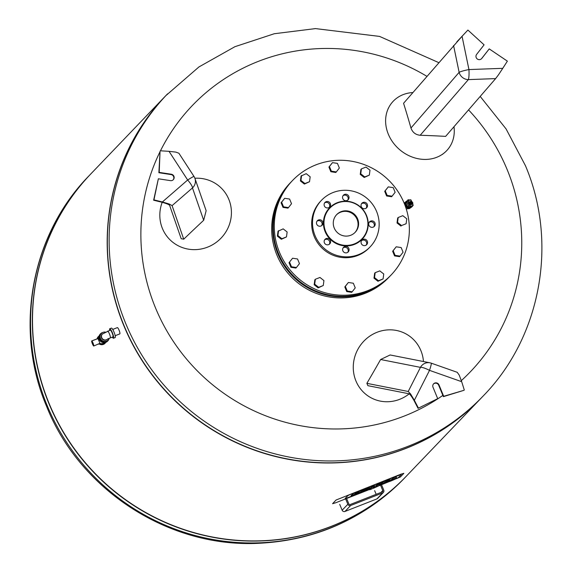 <?xml version="1.0" encoding="UTF-8"?>
<svg xmlns="http://www.w3.org/2000/svg" width="572" height="572" viewBox="0 0 572 572"><rect width="100%" height="100%" fill="white"/><g stroke="black" fill="none" stroke-linecap="round" stroke-linejoin="round"><path stroke-width="0.86" d="M380.552 485.163L382.775 490.561A1.094 1.065 -136.2 0 1 382.189 491.956L350.257 504.497A1.094 1.065 -136.2 0 1 348.841 503.882L346.618 498.491M376.169 494.322L374.653 490.64M345.624 498.877L347.84 504.275L342.142 510.224A2.188 2.138 43.8 0 0 344.966 511.454L350.672 505.498A2.188 2.138 -136.2 0 1 347.84 504.275M350.672 505.498L382.604 492.964L376.905 498.913L344.966 511.454M381.553 484.777L383.776 490.168A2.188 2.138 -136.2 0 1 382.604 492.964M376.905 498.913A2.188 2.138 43.8 0 0 377.649 498.412L383.354 492.463M342.142 510.224L339.718 504.354M401.229 474.66L398.434 477.57L395.002 479.129L398.434 477.57L401.229 474.66M399.499 475.125L350.293 494.437L399.499 475.125M347.919 495.581L350.293 494.437L347.919 495.581L345.13 498.498L347.919 495.581M346.854 498.033L351.058 496.382L346.854 498.033M389.453 481.309L388.881 481.531L389.453 481.309M389.403 481.152A6.778 0.586 -22.4 0 1 388.974 481.474L381.145 484.57A6.607 0.572 -22.4 0 1 381.102 484.527A6.607 0.572 -22.4 0 1 381.181 484.37L387.38 481.71L382.461 483.383L386.407 481.617A6.02 0.522 -22.4 0 1 387.895 481.059L389.897 480.551A6.535 0.565 -22.4 0 1 389.904 480.559A6.535 0.565 -22.4 0 1 389.847 480.687L389.546 481.531L396.503 477.656L395.302 478.907A4.841 0.415 -22.4 0 1 394.244 479.558L392.578 480.323A4.869 0.422 -22.4 0 1 391.305 480.837L389.546 481.531M369.483 489.146L368.911 489.375L369.483 489.146M361.175 492.406L359.802 492.95L361.175 492.406M356.935 494.072L353.939 495.252L356.935 494.072M378.335 486.036L400.386 476.998L403.861 473.337L400.736 474.252L336.057 500.028L332.582 503.696L335.707 502.774L369.612 489.46M372.637 488.273L373.244 488.038M376.447 486.45L377.87 484.97L380.251 484.034L378.828 485.514L380.015 485.271L373.366 488.331L376.447 486.45L376.104 485.621L374.546 486.236M380.251 484.034L379.915 483.204L377.527 484.141L377.87 484.97M377.527 484.141L376.104 485.621M380.065 484.227L380.351 484.92M373.13 487.759L373.366 488.331M373.48 487.394L373.716 487.966M373.995 486.858L374.267 487.523M374.331 486.507L374.603 487.18M374.56 486.264L372.115 488.817L369.734 489.754L372.179 487.201L374.56 486.264L374.217 485.435L371.836 486.372L372.179 487.201L371.836 486.372L369.92 488.374L369.583 487.558L367.582 488.066A6.02 0.522 157.6 0 0 366.094 488.624L362.484 490.047L362.827 490.876L366.438 489.453A6.02 0.522 -22.4 0 1 367.925 488.896L369.927 488.395A6.535 0.565 -22.4 0 1 369.927 488.402A6.535 0.565 -22.4 0 1 369.877 488.531L369.433 488.996A6.778 0.586 -22.4 0 1 368.997 489.317L361.154 492.399A6.607 0.572 -22.4 0 1 361.125 492.37A6.607 0.572 -22.4 0 1 361.211 492.213L367.41 489.553L362.827 490.876M369.419 489.003L369.734 489.754M396.16 476.819L396.503 477.656L396.16 476.819L393.779 477.756L391.863 479.386L392.206 480.223M393.779 477.756L394.122 478.592L393.779 477.756M389.754 480.787L389.904 481.152M391.863 479.386L389.768 480.244M391.126 479.708L391.47 480.537M383.597 483.404L387.101 482.01L383.662 483.569M382.21 482.775L380.838 483.54A6.607 0.572 157.6 0 0 380.759 483.697A6.607 0.572 157.6 0 0 380.788 483.726L381.102 484.491M381.181 483.183L381.524 484.012M389.904 480.559L389.553 479.722A6.535 0.565 157.6 0 0 389.553 479.722A6.535 0.565 157.6 0 0 389.561 479.729L387.551 480.23A6.02 0.522 157.6 0 0 386.071 480.787L382.461 482.203L382.461 483.383M382.461 482.203L382.804 483.033M363.62 491.241L367.124 489.846L363.692 491.412M360.903 491.784L361.125 492.328M362.24 490.619L361.211 491.019L361.554 491.848M362.484 490.047L362.491 491.226M369.591 487.58A6.535 0.565 157.6 0 0 369.591 487.573A6.535 0.565 157.6 0 0 369.583 487.566L369.927 488.388M357.121 493.851L351.494 496.239A5.791 0.5 -22.4 0 1 352.123 495.802L353.539 495.087L352.645 495.281A9.352 0.808 -22.4 0 1 352.531 495.216A9.352 0.808 -22.4 0 1 352.545 495.123L360.81 491.877A5.942 0.515 -22.4 0 1 360.181 492.32L358.794 493.028L359.716 492.821A5.791 0.5 -22.4 0 1 359.824 492.871A5.791 0.5 -22.4 0 1 359.767 492.993L357.028 494.294L357.121 493.851M352.316 494.687L351.78 494.973A5.791 0.5 157.6 0 0 351.151 495.409L351.144 496.603M355.262 493.843L354.919 493.014L352.524 493.951L352.545 495.123M352.524 493.951L352.867 494.787M361.139 491.534L360.803 490.704L355.069 493.379M355.655 493.164L355.998 494.001M356.242 492.935L356.585 493.765M357.679 492.277L358.022 493.107M358.065 492.006L358.408 492.835M358.408 491.648L358.751 492.478M356.878 493.929L357.028 494.294M90.848 173.888A218.468 213.621 43.8 0 0 90.769 173.974A218.468 213.621 43.8 0 0 48.892 403.496A218.468 213.621 43.8 0 0 406.242 476.283A218.468 213.621 43.8 0 0 406.32 476.197A218.468 213.621 -136.2 0 1 48.892 403.496A218.468 213.621 -136.2 0 1 90.848 173.888M481.152 398.112A218.468 213.621 -136.2 0 1 481.073 398.198A218.468 213.621 -136.2 0 1 123.724 325.404A218.468 213.621 -136.2 0 1 165.594 95.881A218.468 213.621 -136.2 0 1 165.68 95.803M481.073 398.198L406.406 476.118A218.468 213.621 -136.2 0 1 49.049 403.332A218.468 213.621 -136.2 0 1 90.927 173.802L165.594 95.881M167.546 93.851A218.468 213.621 -136.2 0 0 177.484 399.242A218.468 213.621 -136.2 0 0 483.025 396.16L481.231 398.026A218.468 213.621 -136.2 0 1 175.697 401.108A218.468 213.621 -136.2 0 1 165.758 95.717L198.906 66.967L234.935 46.682L274.281 33.734L315.487 28.6L379.551 36.408L438.76 62.62M468.539 109.895A192.478 188.202 -136.2 0 1 507.185 169.669A192.478 188.202 -136.2 0 1 461.347 380.602M442.864 395.388A192.478 188.202 -136.2 0 1 208.809 381.603A192.478 188.202 -136.2 0 1 160.038 151.702M160.482 150.801A192.478 188.202 -136.2 0 1 426.898 76.333M406.435 201.251A3.875 3.539 56.4 0 0 406.399 201.272L404.139 203.117M406.242 208.909L409.423 208.573L410.696 207.729A3.875 3.539 56.4 0 0 410.725 207.707M408.308 200.536L407.822 200.836L408.029 199.792M409.359 207.128L410.431 206.084L409.066 206.892L409.359 207.128A3.461 3.16 -123.6 0 1 407.035 201.508L408.358 201.051L407.035 201.508M413.22 205.305L411.325 206.807A3.461 3.16 -123.6 0 1 406.177 203.282A3.461 3.16 -123.6 0 1 407.5 201.044L408.608 200.307A3.461 3.16 56.4 0 0 407.965 200.894L408.501 202.652A2.188 1.995 56.4 0 0 409.416 204.876L410.281 206.513A3.461 3.16 56.4 0 0 413.206 205.319L412.941 205.155A3.096 2.824 -123.6 0 1 410.431 206.084L409.809 204.576L408.487 205.491A2.188 1.995 -123.6 0 1 407.571 203.267L408.98 202.559L408.358 201.051A3.096 2.824 -123.6 0 1 410.868 200.128L411.49 201.637A1.823 1.666 -123.6 0 1 411.661 201.766L412.348 203.439L411.339 204.783L409.638 204.44L408.944 202.767L409.96 201.43L411.661 201.766L409.745 201.709M411.597 201.323A3.461 3.16 -123.6 0 1 412.841 204.347M411.661 201.766A1.823 1.666 -123.6 0 1 412.319 203.646L413.227 205.276M412.319 203.646L412.941 205.155M409.066 206.892L408.487 205.491M407.571 203.267L406.992 201.866M410.839 204.004L410.145 202.324L409.516 202.552L410.21 204.233L410.71 204.082L410.46 202.209L411.025 203.968M411.154 203.882L411.776 203.653L411.089 201.98L410.46 202.209M409.516 202.552L409.152 202.803L409.838 204.476L411.776 203.653M410.21 204.233L409.838 204.476M411.182 204.747L411.983 203.689L411.289 202.009M412.348 203.439L411.983 203.689M406.163 205.348L408.823 207.586L408.387 207.879L405.727 205.634L406.163 205.348A3.875 3.539 -123.6 0 1 405.998 204.962L405.569 205.248L405.927 201.895L406.356 201.609A3.875 3.539 -123.6 0 1 406.592 201.294L406.156 201.58A3.875 3.539 -123.6 0 1 407.815 200.543M409.216 207.665L412.233 206.556L409.216 207.665A3.875 3.539 -123.6 0 1 408.823 207.586M406.356 201.609L405.998 204.962M407.779 200.858L406.592 201.294M412.777 203.353L412.827 202.888A3.875 3.539 -123.6 0 0 412.662 202.502L412.333 202.223M412.491 206.034L412.469 206.242A3.875 3.539 -123.6 0 1 412.233 206.556M405.569 205.248A3.875 3.539 -123.6 0 1 405.927 201.895M408.387 207.879A3.875 3.539 -123.6 0 1 405.727 205.634M411.804 206.842A3.875 3.539 -123.6 0 1 408.787 207.958M410.939 207.557A3.875 3.539 -123.6 0 1 405.791 201.83A3.875 3.539 -123.6 0 1 406.656 201.108M406.399 201.272A3.875 3.539 56.4 0 0 410.017 208.072A3.875 3.539 56.4 0 0 410.696 207.729M352.202 291.77L351.68 292.321L346.725 291.57L347.254 291.019L345.338 286.372L348.377 282.475L353.324 283.233L355.241 287.88L352.202 291.77L347.254 291.019M346.725 291.57L344.809 286.922L348.377 282.475M344.809 286.922L345.338 286.372M323.28 285.514L318.139 287.873L314.178 284.756L314.707 284.205L315.351 279.272L319.962 277.463L323.924 280.58L323.28 285.514L318.668 287.323L314.707 284.205M318.139 287.873L318.668 287.323M314.178 284.756L314.822 279.822L315.351 279.272M296.425 267.517L295.903 268.068L290.948 267.31L289.032 262.67L292.599 258.222L297.547 258.98L299.463 263.628L296.425 267.517L291.477 266.759L289.561 262.112M290.948 267.31L291.477 266.759M289.032 262.67L292.599 258.222M286.493 236.908L281.352 239.275L277.391 236.15L278.035 231.224L283.176 228.864L287.137 231.982L286.493 236.908L281.882 238.724L277.913 235.6L278.564 230.673M277.391 236.15L277.913 235.6M281.352 239.275L281.882 238.724M288.488 207.593L287.959 208.144L283.004 207.386L281.088 202.738L284.656 198.298L289.604 199.056L291.52 203.703L288.488 207.593L283.533 206.835L281.617 202.188L284.656 198.298M281.088 202.738L281.617 202.188M283.004 207.386L283.533 206.835M309.523 181.717L304.383 184.077L300.422 180.959L301.065 176.033L306.206 173.666L310.167 176.791L309.523 181.717L304.912 183.526L300.951 180.409L301.594 175.475M300.422 180.959L300.951 180.409M304.383 184.077L304.912 183.526M336.322 171.922L335.793 172.472L330.838 171.714L328.929 167.067L332.489 162.627L337.437 163.385L339.353 168.032L336.322 171.922L331.367 171.164L329.451 166.516L332.489 162.627M328.929 167.067L329.451 166.516M330.838 171.714L331.367 171.164M366.023 167.074L369.991 170.199L369.34 175.125L364.729 176.934L360.768 173.816L361.411 168.89L366.023 167.074M369.34 175.125L364.207 177.484L360.238 174.367L360.889 169.441L361.411 168.89M360.238 174.367L360.768 173.816M364.207 177.484L364.729 176.934M393.214 187.637L395.13 192.285L392.099 196.175L387.144 195.417L385.228 190.769L388.266 186.88L393.214 187.637M392.099 196.175L391.57 196.725L386.615 195.967L384.706 191.32L388.266 186.88M384.706 191.32L385.228 190.769M386.615 195.967L387.144 195.417M406.778 218.797L406.127 223.731L401.523 225.54L397.554 222.415L398.205 217.489L402.81 215.68L406.778 218.797M401.523 225.54L406.127 223.731M400.993 226.09L397.025 222.966L397.676 218.039L398.205 217.489M397.025 222.966L397.554 222.415M403.074 252.209L400.042 256.099L395.088 255.348L393.171 250.7L396.21 246.804L401.158 247.562L403.074 252.209M395.088 255.348L394.558 255.898L399.513 256.649L400.042 256.099M394.558 255.898L392.642 251.251L396.21 246.804M392.642 251.251L393.171 250.7M291.234 181.867A68.275 66.752 43.8 0 0 290.969 182.139A68.275 66.752 43.8 0 0 294.072 277.577A68.275 66.752 43.8 0 0 389.553 276.612A68.275 66.752 43.8 0 0 389.818 276.333M290.969 182.139L289.94 183.212A68.275 66.752 43.8 0 0 293.043 278.65A68.275 66.752 43.8 0 0 388.524 277.685L389.553 276.612M383.097 278.921L377.963 281.281L378.492 280.73L374.524 277.613L375.175 272.68L379.779 270.871L383.748 273.988L383.097 278.921L378.492 280.73M377.963 281.281L373.995 278.164L374.646 273.23L375.175 272.68M373.995 278.164L374.524 277.613M404.197 203.26A68.275 66.752 43.8 0 0 292.528 180.516A68.275 66.752 43.8 0 0 295.631 275.947A68.275 66.752 43.8 0 0 391.112 274.989A68.275 66.752 43.8 0 0 404.197 203.26M292.528 180.516L291.498 181.589A68.275 66.752 43.8 0 0 294.601 277.027A68.275 66.752 43.8 0 0 390.083 276.062L391.112 274.989M370.148 246.868L369.305 247.748A33.684 32.933 -136.2 0 1 322.2 248.219A33.684 32.933 -136.2 0 1 320.67 201.144L321.514 200.257A33.684 32.933 -136.2 0 1 376.605 211.483A33.684 32.933 -136.2 0 1 370.148 246.868A33.684 32.933 -136.2 0 1 323.044 247.34A33.684 32.933 -136.2 0 1 321.514 200.257M321.614 225.675A3.275 3.203 43.8 0 0 316.967 221.221M347.704 200.143A3.275 3.203 43.8 0 0 343.057 195.688M347.762 252.316A3.275 3.203 43.8 0 0 343.114 247.869M373.852 226.784A3.275 3.203 43.8 0 0 369.205 222.336M366.223 245.073A3.275 3.203 43.8 0 0 361.575 240.619M366.18 208.172A3.275 3.203 43.8 0 0 361.533 203.725M329.243 207.386A3.275 3.203 43.8 0 0 324.596 202.938M329.286 244.28A3.275 3.203 43.8 0 0 324.639 239.832M318.475 225.969A3.275 3.203 -136.2 0 1 317.346 220.742A3.275 3.203 -136.2 0 1 321.929 220.692A3.275 3.203 -136.2 0 1 318.475 225.969M348.798 198.777A3.275 3.203 -136.2 0 1 343.586 199.785A3.275 3.203 -136.2 0 1 347.562 194.787A3.275 3.203 -136.2 0 1 348.798 198.777M344.623 252.617A3.275 3.203 -136.2 0 1 343.493 247.383A3.275 3.203 -136.2 0 1 348.076 247.34A3.275 3.203 -136.2 0 1 344.623 252.617M374.946 225.425A3.275 3.203 -136.2 0 1 369.734 226.433A3.275 3.203 -136.2 0 1 373.709 221.435A3.275 3.203 -136.2 0 1 374.946 225.425M367.317 243.708A3.275 3.203 -136.2 0 1 362.105 244.716A3.275 3.203 -136.2 0 1 366.08 239.718A3.275 3.203 -136.2 0 1 367.317 243.708M367.281 206.814A3.275 3.203 -136.2 0 1 362.062 207.822A3.275 3.203 -136.2 0 1 366.037 202.824A3.275 3.203 -136.2 0 1 367.281 206.814M326.104 207.686A3.275 3.203 -136.2 0 1 324.975 202.452A3.275 3.203 -136.2 0 1 329.558 202.409A3.275 3.203 -136.2 0 1 326.104 207.686M326.147 244.58A3.275 3.203 -136.2 0 1 325.018 239.346A3.275 3.203 -136.2 0 1 329.601 239.303A3.275 3.203 -136.2 0 1 326.147 244.58M366.509 215.444A22.63 22.129 -136.2 0 1 342.935 245.674A22.63 22.129 -136.2 0 1 328.049 209.567A22.63 22.129 -136.2 0 1 366.509 215.444M366.23 215.487A22.208 21.715 -136.2 0 1 343.093 245.152A22.208 21.715 -136.2 0 1 328.485 209.717A22.208 21.715 -136.2 0 1 366.23 215.487M357.629 218.862A12.798 12.512 -136.2 0 1 337.28 232.489A12.798 12.512 -136.2 0 1 336.693 214.6A12.798 12.512 -136.2 0 1 357.629 218.862M336.436 214.879A12.798 12.512 -136.2 0 1 357.107 219.412A12.798 12.512 -136.2 0 1 354.912 232.582M410.682 394.158L414.35 400.271L429.522 370.363A9.102 1.83 -153.1 0 0 420.463 367.367L408.229 391.477L410.703 394.108L418.053 408.329L437.709 398.655L418.053 408.329M457.207 372.3L431.224 363.156A9.102 9.102 0 0 0 429.965 362.812L429.965 362.812A9.102 8.866 101.1 0 1 431.202 363.148A9.102 0.801 109.4 0 1 431.224 363.156A9.102 0.801 109.4 0 1 429.522 370.363L461.69 381.688L459.216 375.103L457.207 372.3L431.252 363.17M418.368 408L414.35 400.271M433.483 383.984A3.275 3.203 -136.2 0 1 438.681 385.235L443.379 396.639L463.963 390.311L443.693 396.303L438.996 384.899A3.275 3.203 43.8 0 0 433.633 383.812A3.275 3.203 43.8 0 0 433.004 387.251L437.709 398.655M413.921 400.386C411.611 396.353 409.96 394.151 408.973 393.765L367.896 385.678A364.95 65.451 63.3 0 0 366.866 383.34A365.565 78.285 119.5 0 0 380.609 359.516L420.463 367.367A9.102 8.866 101.1 0 1 429.965 362.812L390.125 354.969L380.609 359.516M461.69 381.688L464.278 389.975M423.459 361.533A36.415 34.685 121 0 0 396.932 330.559A36.415 34.685 121 0 0 377.055 332.282A36.415 34.685 121 0 0 361.289 389.832A36.415 34.685 121 0 0 409.194 393.851M408.229 391.477L366.866 383.34M102.252 334.105A3.639 3.561 -136.2 0 0 101.551 337.93A3.639 3.561 -136.2 0 0 107.457 339.189A3.639 3.561 -136.2 0 1 102.331 339.11A3.639 3.561 -136.2 0 1 102.359 333.991A3.639 3.561 -136.2 0 0 102.252 334.105L110.282 330.101A3.639 0.694 -111.4 0 1 112.262 333.24A3.639 0.694 -111.4 0 1 112.941 336.879L110.282 337.93A3.639 0.694 -111.4 0 0 109.595 334.284A3.639 0.694 -111.4 0 0 107.622 331.152M109.202 338.374A4.733 4.626 -136.2 0 1 101.573 340.068A4.733 4.626 -136.2 0 1 105.377 332.103M108.194 340.004L107.586 340.633A4.733 4.626 -136.2 0 1 100.972 340.705A4.733 4.626 -136.2 0 1 100.751 334.084L101.358 333.455M109.052 338.731A5.098 4.984 -136.2 0 1 100.722 340.962A5.098 4.984 -136.2 0 1 102.595 332.539M107.743 340.998A5.098 4.984 -136.2 0 1 100.515 341.177A5.098 4.984 -136.2 0 1 100.386 333.948M91.72 340.969L97.998 338.588L99.95 343.322L93.701 346.031A2.731 0.522 -111.4 0 0 93.107 343.214A2.731 0.522 -111.4 0 0 91.67 340.976A2.731 0.522 -111.4 0 0 91.627 341.005A2.96 0.565 -111.4 0 0 92.399 343.793A2.96 0.565 -111.4 0 0 93.701 346.031M104.669 342.635A4.004 3.918 -136.2 0 1 99.95 343.322M97.998 338.588A4.004 3.918 -136.2 0 1 98.885 337.094M100.25 334.084A5.098 4.984 43.8 0 0 100.457 341.234A5.098 4.984 43.8 0 0 107.615 341.134M107.851 340.883L107.643 341.105A5.098 4.984 -136.2 0 1 100.515 341.177A5.098 4.984 -136.2 0 1 100.279 334.055L100.229 334.105M111.34 328.142A5.098 0.972 68.6 0 1 111.411 328.092A5.098 0.972 68.6 0 1 114.178 332.482A5.098 0.972 68.6 0 1 115.136 337.587L113.478 338.238A5.098 0.972 -111.4 0 0 112.52 333.14A5.098 0.972 -111.4 0 0 109.745 328.75A5.098 0.972 -111.4 0 0 109.674 328.8A5.098 0.972 -111.4 0 0 109.645 330.351M112.305 337.13A5.098 0.972 -111.4 0 0 113.478 338.238M117.317 327.649A3.368 0.643 68.6 0 1 117.367 327.613A3.368 0.643 68.6 0 1 119.198 330.516A3.368 0.643 68.6 0 1 119.827 333.884L115.186 335.707M175.904 152.116L169.019 151.33L187.659 180.001A9.102 0.443 -33 0 1 193.972 176.412A9.102 0.443 -33 0 1 193.972 176.441A9.102 8.938 -19.1 0 1 194.938 178.4L194.938 178.4A9.102 9.102 0 0 0 193.972 176.412L178.907 153.246L175.904 152.116M193.951 176.405L178.907 153.246M169.14 203.982L172.086 205.62L183.726 239.196A365.572 63.521 -43.1 0 1 203.682 220.27L206.142 210.718L194.938 178.4A9.102 8.938 -19.1 0 1 192.471 187.916A9.102 1.902 -131 0 0 187.659 180.001L162.384 201.959L169.14 203.982M162.384 201.959L153.954 199.885L158.358 178.786L170.499 180.645A3.275 3.203 43.8 0 0 173.974 176.419A3.275 3.203 43.8 0 0 171.343 174.238L159.195 172.386L160.067 151.122L158.88 172.715L171.028 174.574A3.275 3.203 -136.2 0 1 173.123 179.873M160.389 150.793L169.019 151.33M158.358 178.786L153.632 200.221L169.097 204.011M183.726 239.196A364.943 59.066 12.8 0 0 181.188 238.724L169.634 205.384C169.162 204.626 166.759 203.625 162.419 202.374M162.198 202.324A36.415 35.114 -43.5 0 0 179.83 246.539A36.415 35.114 -43.5 0 0 231.117 217.288A36.415 35.114 -43.5 0 0 229.014 199.828A36.415 35.114 -43.5 0 0 194.888 178.242M498.598 74.653L502.767 68.325L468.947 69.569A9.102 1.387 87.9 0 1 468.361 79.608L495.624 78.607L498.598 74.653M453.575 45.51L459.13 72.337A9.102 1.101 -11.7 0 1 468.947 69.569L462.054 36.286L403.567 103.282A365.572 118.647 80.7 0 1 410.953 128.006C412.526 132.389 415.601 134.813 420.184 135.271A365.565 108.816 -4.9 0 1 445.624 136.379L495.624 78.607M462.054 36.286L467.903 30.066L484.084 44.838L476.633 54.383A3.275 3.203 43.8 0 0 477.112 58.837A3.275 3.203 43.8 0 0 481.781 58.437L489.232 48.892L507.378 61.14L502.767 68.325M467.903 30.066L456.864 41.813M489.232 48.892L481.467 58.773A3.275 3.203 -136.2 0 1 481.409 58.837M412.855 92.55A36.415 31.188 40.2 0 0 389.174 106.742A36.415 31.188 40.2 0 0 400.958 150.722A36.415 31.188 40.2 0 0 444.036 153.089A36.415 31.188 40.2 0 0 453.989 126.705M380.981 492.435L382.775 490.561M392.356 479.143L392.699 479.972M392.614 478.971L392.95 479.801M392.657 478.928L393 479.758M390.769 479.851L391.112 480.68M380.838 483.54L381.181 484.37M386.071 480.787L386.407 481.617M387.551 480.23L387.895 481.059M360.996 491.691L361.211 492.213M366.094 488.624L366.438 489.453M367.582 488.066L367.925 488.896M351.151 495.409L351.494 496.239M351.78 494.973L352.123 495.802M47.097 405.362A218.468 213.621 43.8 0 0 404.454 478.149C363.899 519.254 314.593 541.005 256.513 543.4C167.524 547.054 79.572 489.539 46.597 406.399C13.778 329.358 30.959 234.963 88.975 175.84A218.468 213.621 43.8 0 0 47.097 405.362M408.637 199.771L408.844 200.164M408.565 200.336L407.8 200.071L408.093 199.7L408.894 200.143M413.177 205.234L411.075 200.071A0.365 0.365 0 0 0 410.803 199.85L410.767 199.857A3.461 3.16 56.4 0 0 408.608 200.307L410.803 199.85L411.49 201.637M409.809 204.576A1.823 1.666 -123.6 0 1 408.98 202.559M412.555 203.675A2.188 1.995 56.4 0 0 411.64 201.501M91.67 340.976L97.111 338.846A4.733 4.626 -136.2 0 1 99.099 336L98.205 336.744A4.733 4.626 -136.2 0 1 98.234 336.715M105.069 343.264A4.733 4.626 -136.2 0 1 105.041 343.293L105.748 342.363A4.733 4.626 -136.2 0 1 99.17 343.858M97.061 338.867A4.733 4.626 -136.2 0 1 98.205 336.744L97.04 338.924M99.099 343.922L105.041 343.293A4.733 4.626 -136.2 0 1 99.113 343.915L98.52 344.144M107.357 339.246A3.639 3.561 -136.2 0 1 102.452 338.788A3.639 3.561 -136.2 0 1 102.467 333.876M172.086 205.62L192.471 187.916L203.682 220.27M410.953 128.006L459.13 72.337A9.102 8.308 40.9 0 0 468.361 79.608L420.184 135.271M380.759 483.697L381.102 484.527M360.889 491.798L361.125 492.37M369.591 487.573L369.927 488.402M352.195 494.38L352.531 495.216M404.454 478.149L406.242 476.283M88.975 175.84L90.769 173.974M483.025 396.16C541.041 337.037 558.222 242.642 525.403 165.601L506.07 128.907L480.201 96.425M410.753 207.686L411.125 207.443M406.463 201.23L406.835 200.979M360.482 388.867L361.289 389.832M395.695 330.294L396.932 330.559M107.722 338.917L110.282 337.93M111.411 328.092L109.745 328.75M117.367 327.613L112.727 329.436M229.408 200.829L229.014 199.828M180.816 246.99L179.83 246.539M442.306 154.476L444.036 153.089M388.095 108.687L389.174 106.742"/></g></svg>
